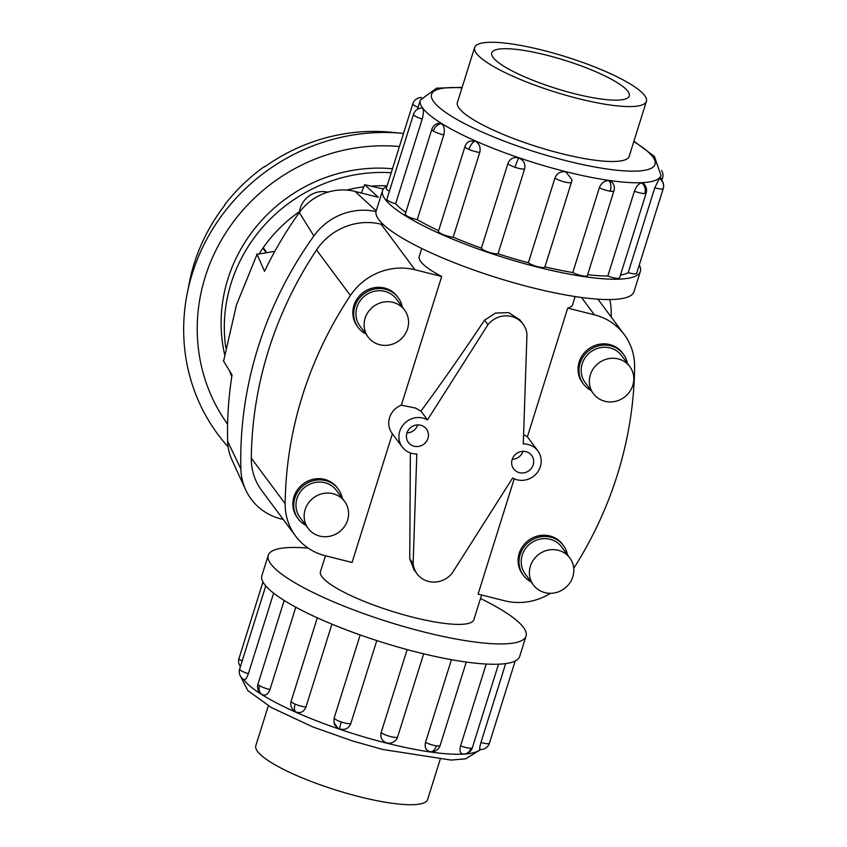 <?xml version="1.0" encoding="UTF-8"?>
<svg xmlns="http://www.w3.org/2000/svg" width="847" height="847" viewBox="0 0 847 847"><rect width="100%" height="100%" fill="white"/><g stroke="black" fill="none" stroke-linecap="round" stroke-linejoin="round"><path stroke-width="1.27" d="M528.21 444.506A18.909 17.819 143.4 0 0 523.287 443.955L526.961 334.491A22.509 21.207 143.4 0 0 523.044 324.062A22.509 21.207 143.4 0 0 511.567 316.471A22.509 21.207 143.4 0 0 487.957 324.697L427.481 419.9A18.909 17.819 143.4 0 0 422.96 418.069A18.909 17.819 143.4 0 0 402.473 425.84A18.909 17.819 143.4 0 0 402.251 447.025A18.909 17.819 143.4 0 0 411.886 453.399A18.909 17.819 143.4 0 0 416.819 453.95L413.145 563.414A22.509 21.207 143.4 0 0 417.063 573.843A22.509 21.207 143.4 0 0 428.54 581.434A22.509 21.207 143.4 0 0 452.15 573.207L512.626 478.004A18.909 17.819 143.4 0 0 517.146 479.826A18.909 17.819 143.4 0 0 537.633 472.065A18.909 17.819 143.4 0 0 537.856 450.879A18.909 17.819 143.4 0 0 528.21 444.506M421.742 248.478L419.233 256.472A80.37 16.453 17.4 0 0 441.7 276.471L401.362 405.173L415.517 408.063L420.948 411.123C440.355 384.887 461.562 354.554 484.558 320.134L495.559 313.051L508.729 312.649L519.963 319.922L523.044 324.062M522.991 451.335A11.255 10.609 -36.6 0 1 512.213 459.339M525.976 451.652A11.255 10.609 -36.6 0 1 531.715 455.453A11.255 10.609 -36.6 0 1 531.577 468.052A11.255 10.609 -36.6 0 1 519.38 472.679A11.255 10.609 -36.6 0 1 513.642 468.889A11.255 10.609 -36.6 0 1 513.78 456.279A11.255 10.609 -36.6 0 1 525.976 451.652M417.73 424.898A11.255 10.609 -36.6 0 1 406.962 432.912M420.715 425.226A11.255 10.609 -36.6 0 1 426.454 429.016A11.255 10.609 -36.6 0 1 426.327 441.626A11.255 10.609 -36.6 0 1 414.13 446.253A11.255 10.609 -36.6 0 1 408.392 442.452A11.255 10.609 -36.6 0 1 408.519 429.853A11.255 10.609 -36.6 0 1 420.715 425.226M420.948 411.123L427.481 419.9M401.362 405.173A18.909 17.819 143.4 0 0 392.087 433.368L402.251 447.025M417.063 573.843L413.982 569.703L409.747 558.861L410.361 452.944M392.405 433.78L352.077 562.472L325.386 555.77A58.538 55.14 -36.6 0 1 295.55 536.024A58.538 55.14 -36.6 0 1 285.164 503.7A386.338 363.956 -36.6 0 1 350.404 295.518A58.538 55.14 -36.6 0 1 415.009 269.77L441.7 276.471M325.439 555.78L320.462 571.651A80.37 16.453 17.4 0 0 413.251 617.325A80.37 16.453 17.4 0 0 473.854 619.729L481.604 594.996M299.383 212.481A22.678 21.366 -36.6 0 1 327.874 192.163M344.57 501.371L336.397 490.381A22.678 21.366 143.4 0 0 324.835 482.726A22.678 21.366 143.4 0 0 300.262 492.043A22.678 21.366 143.4 0 0 299.997 517.453L308.17 528.443A22.678 21.366 143.4 0 0 319.732 536.087A22.678 21.366 143.4 0 0 344.305 526.77A22.678 21.366 143.4 0 0 344.57 501.371A22.678 21.366 143.4 0 0 333.009 493.716A22.678 21.366 143.4 0 0 308.435 503.033A22.678 21.366 143.4 0 0 308.17 528.443M298.176 518.809L297.265 517.581A24.944 23.504 -36.6 0 1 297.562 489.64A24.944 23.504 -36.6 0 1 324.592 479.391A24.944 23.504 -36.6 0 1 337.307 487.808L338.218 489.026A24.944 23.504 143.4 0 0 325.502 480.609A24.944 23.504 143.4 0 0 298.462 490.858A24.944 23.504 143.4 0 0 298.176 518.809A24.944 23.504 143.4 0 0 305.841 525.309M342.241 498.237A24.944 23.504 143.4 0 0 338.218 489.026M569.809 557.929L561.635 546.94A22.678 21.366 143.4 0 0 550.074 539.285A22.678 21.366 143.4 0 0 525.5 548.602A22.678 21.366 143.4 0 0 525.235 574.012L533.409 584.991A22.678 21.366 143.4 0 0 544.97 592.646A22.678 21.366 143.4 0 0 569.544 583.329A22.678 21.366 143.4 0 0 569.809 557.929A22.678 21.366 143.4 0 0 558.247 550.275A22.678 21.366 143.4 0 0 533.674 559.592A22.678 21.366 143.4 0 0 533.409 584.991M523.414 575.357L522.514 574.139A24.944 23.504 -36.6 0 1 522.8 546.199A24.944 23.504 -36.6 0 1 549.83 535.95A24.944 23.504 -36.6 0 1 562.546 544.367L563.456 545.584A24.944 23.504 143.4 0 0 550.741 537.167A24.944 23.504 143.4 0 0 523.711 547.416A24.944 23.504 143.4 0 0 523.414 575.357A24.944 23.504 143.4 0 0 531.08 581.868M567.479 554.796A24.944 23.504 143.4 0 0 563.456 545.584M404.538 310.002L396.364 299.012A22.678 21.366 143.4 0 0 384.803 291.368A22.678 21.366 143.4 0 0 360.229 300.685A22.678 21.366 143.4 0 0 359.964 326.084L368.138 337.074A22.678 21.366 143.4 0 0 379.7 344.729A22.678 21.366 143.4 0 0 404.273 335.412A22.678 21.366 143.4 0 0 404.538 310.002A22.678 21.366 143.4 0 0 392.976 302.358A22.678 21.366 143.4 0 0 368.403 311.675A22.678 21.366 143.4 0 0 368.138 337.074M358.143 327.44L357.233 326.222A24.944 23.504 -36.6 0 1 357.529 298.282A24.944 23.504 -36.6 0 1 384.559 288.033A24.944 23.504 -36.6 0 1 397.275 296.439L398.185 297.668A24.944 23.504 143.4 0 0 385.47 289.25A24.944 23.504 143.4 0 0 358.429 299.499A24.944 23.504 143.4 0 0 358.143 327.44A24.944 23.504 143.4 0 0 365.809 333.94M402.209 306.879A24.944 23.504 143.4 0 0 398.185 297.668M629.776 366.56L621.603 355.571A22.678 21.366 143.4 0 0 610.041 347.926A22.678 21.366 143.4 0 0 585.468 357.243A22.678 21.366 143.4 0 0 585.203 382.643L593.376 393.633A22.678 21.366 143.4 0 0 604.938 401.287A22.678 21.366 143.4 0 0 629.512 391.97A22.678 21.366 143.4 0 0 629.776 366.56A22.678 21.366 143.4 0 0 618.215 358.916A22.678 21.366 143.4 0 0 593.641 368.233A22.678 21.366 143.4 0 0 593.376 393.633M583.382 383.998L582.482 382.78A24.944 23.504 -36.6 0 1 582.768 354.829A24.944 23.504 -36.6 0 1 609.798 344.581A24.944 23.504 -36.6 0 1 622.513 352.998L623.424 354.226A24.944 23.504 143.4 0 0 610.708 345.809A24.944 23.504 143.4 0 0 583.678 356.058A24.944 23.504 143.4 0 0 583.382 383.998A24.944 23.504 143.4 0 0 591.047 390.499M627.447 363.427A24.944 23.504 143.4 0 0 623.424 354.226M440.112 759.621L427.619 799.494A90.015 18.422 -162.6 0 1 359.742 796.805A90.015 18.422 -162.6 0 1 255.836 745.656L268.33 705.784M578.533 98.654A90.015 18.422 17.4 0 0 646.409 101.344A90.015 18.422 17.4 0 0 542.493 50.195A90.015 18.422 17.4 0 0 474.627 47.506A90.015 18.422 17.4 0 0 578.533 98.654M546.093 55.034A72.048 14.748 -162.6 0 1 629.268 95.965A72.048 14.748 -162.6 0 1 574.944 93.816A72.048 14.748 -162.6 0 1 491.768 52.874A72.048 14.748 -162.6 0 1 546.093 55.034M308.223 548.125A135.086 27.644 17.4 0 0 268.255 555.293A135.086 27.644 17.4 0 0 424.199 632.053A135.086 27.644 17.4 0 0 526.061 636.086A135.086 27.644 17.4 0 0 480.503 598.522M526.061 636.086L519.698 656.414A135.086 27.644 -162.6 0 1 417.836 652.381A135.086 27.644 -162.6 0 1 261.892 575.621L268.255 555.293M397.645 736.763A9.01 1.842 -162.6 0 1 397.635 736.901A9.01 9.01 0 0 1 387.46 743.073L386.888 742.957C381.997 741.167 380.081 737.726 381.129 732.613L407.153 649.585M376.809 640.576L350.774 723.634C348.72 728.452 345.078 730.252 339.848 729.045L337.815 728.049L334.014 722.597L334.163 717.981L360.187 634.954M331.929 624.154L305.947 707.033C303.925 711.819 300.653 713.502 296.132 712.083A9.01 4.309 -66.1 0 1 296.122 712.083A9.01 4.309 -66.1 0 1 295.095 704.069A9.01 1.842 -162.6 0 1 291.188 701.157L317.297 617.823M295.783 607.204L269.992 689.5C268.086 694.275 265.545 695.99 262.39 694.656A9.01 6.924 -58 0 1 261.829 694.349A9.01 6.924 -58 0 1 259.5 685.678A9.01 1.842 -162.6 0 1 257.996 684.016L284.179 600.459M257.996 684.016A9.01 9.01 0 0 0 262.782 694.868L262.39 694.656M273.623 593.154L248.383 673.683C246.625 678.479 245.09 680.395 243.767 679.421M387.058 186.001A135.086 27.644 17.4 0 0 382.548 190.586A135.086 27.644 17.4 0 0 538.491 267.345A135.086 27.644 17.4 0 0 640.353 271.379L633.98 291.707A135.086 27.644 -162.6 0 1 532.128 287.673A135.086 27.644 -162.6 0 1 376.184 210.914L355.105 191.433A51.508 48.523 143.4 0 0 299.309 212.565A379.308 357.328 143.4 0 0 264.539 271.305L256.863 253.888M640.353 271.379A135.086 27.644 17.4 0 0 639.273 265.037M565.838 171.92L571.863 179.5A9.01 9.01 0 0 1 571.45 182.243L544.875 267.059A9.01 1.842 -162.6 0 1 538.078 266.784A9.01 1.842 -162.6 0 1 528.369 262.761L554.954 177.944C557.008 173.127 560.64 171.126 565.838 171.92M544.917 266.911A126.076 25.802 17.4 0 0 572.763 272.554L599.348 187.738C601.359 182.867 604.589 180.506 609.025 180.665L612.434 182.603A9.01 9.01 0 0 1 613.937 190.84L587.352 275.656A9.01 1.842 -162.6 0 1 583.647 276.016A9.01 1.842 -162.6 0 1 572.763 272.554M587.659 274.682A126.076 25.802 17.4 0 0 607.818 276.016L634.403 191.2C636.309 186.255 638.776 183.492 641.804 182.91L643.222 183.344A9.01 9.01 0 0 1 646.166 193.052L619.591 277.869A9.01 1.842 -162.6 0 1 618.225 278.377A9.01 1.842 -162.6 0 1 607.818 276.016M620.449 275.106A126.076 25.802 17.4 0 0 628.209 272.618L654.784 187.801L659.432 178.209A9.01 9.01 0 0 1 663.243 188.532L636.669 273.348A9.01 1.842 -162.6 0 1 636.542 273.539A9.01 1.842 -162.6 0 1 628.209 272.618M431.822 129.347A9.01 9.01 0 0 1 439.138 123.133L441.351 123.62C444.188 125.949 445.014 129.686 443.817 134.832L417.243 219.648A9.01 1.842 -162.6 0 1 406.74 215.837A9.01 1.842 -162.6 0 1 405.237 214.164L431.822 129.347A9.01 1.842 17.4 0 0 433.325 131.02A9.01 1.842 17.4 0 0 443.817 134.832M507.988 163.323C510.01 158.537 513.61 156.769 518.809 158.008C523.721 160.199 525.648 163.852 524.6 168.966L498.015 253.782A9.01 1.842 -162.6 0 1 488.465 252.11A9.01 1.842 -162.6 0 1 481.403 248.139L507.988 163.323A9.01 1.842 17.4 0 0 515.04 167.293A9.01 1.842 17.4 0 0 524.6 168.966M465.003 146.489A9.01 9.01 0 0 1 469.524 141.153L475.093 141.047C479.296 143.45 480.863 147.23 479.773 152.375L453.198 237.192A9.01 1.842 -162.6 0 1 442.346 234.217A9.01 1.842 -162.6 0 1 438.428 231.305L465.003 146.489A9.01 1.842 17.4 0 0 468.92 149.4A9.01 1.842 17.4 0 0 479.773 152.375M413.495 114.356A9.01 9.01 0 0 1 422.155 108.045L422.717 108.384C423.733 110.343 423.564 113.89 422.208 119.014L395.623 203.831A9.01 1.842 -162.6 0 1 387.09 199.754A9.01 1.842 -162.6 0 1 386.91 199.172L413.495 114.356A9.01 1.842 17.4 0 0 413.664 114.938A9.01 1.842 17.4 0 0 422.208 119.014M629.374 155.7A90.057 18.433 -162.6 0 1 629.236 156.272A90.057 18.433 -162.6 0 1 561.339 153.582A90.057 18.433 -162.6 0 1 457.369 102.413A90.057 18.433 -162.6 0 1 457.592 101.873M227.515 424.072A179.786 169.368 -36.6 0 0 227.599 424.188A179.786 169.368 -36.6 0 1 224.275 235.265A179.786 169.368 -36.6 0 1 399.435 146.52M228.097 446.835A193.624 182.401 -36.6 0 1 187.176 293.74A193.624 182.401 -36.6 0 1 402.78 133.381A193.624 182.401 -36.6 0 1 403.521 133.455M187.176 293.74L189.41 282.379A181.269 170.766 -36.6 0 1 224.942 205.027L224.815 204.593A180.115 169.675 -36.6 0 1 264.698 166.34L264.825 166.774A181.269 170.766 -36.6 0 1 391.261 132.259L402.78 133.381M231.782 376.756A152.132 143.312 -36.6 0 1 229.346 370.51M224.624 354.438A152.132 143.312 -36.6 0 1 392.468 168.754M391.219 172.724A152.132 143.312 143.4 0 0 225.789 347.736M259.034 254.015A138.305 130.29 -36.6 0 1 299.478 211.634M346.688 190.077A138.305 130.29 -36.6 0 1 363.808 186.848M370.986 186.128A138.305 130.29 -36.6 0 1 387.09 185.885M263.237 247.673L266.741 252.681M266.233 252.766L262.951 248.076M389.419 191.189A9.01 1.842 -162.6 0 1 386.243 188.616L412.817 103.8A9.01 1.842 17.4 0 0 418.1 107.283M395.623 203.831A126.076 25.802 17.4 0 0 405.798 212.385M417.243 219.648A126.076 25.802 17.4 0 0 438.619 230.712M453.198 237.192A126.076 25.802 17.4 0 0 481.403 248.139M498.015 253.782A126.076 25.802 17.4 0 0 528.369 262.761M462.854 753.946A9.01 7.687 -92.7 0 0 464.177 754.021A9.01 9.01 0 0 1 462.377 753.925L462.854 753.946C460.133 753.544 459.37 750.855 460.577 745.868L486.22 664.037M430.075 751.702A9.01 5.453 -81.8 0 0 430.223 751.723A9.01 9.01 0 0 1 429.821 751.66L430.075 751.702C425.946 750.558 424.432 747.456 425.522 742.406L451.44 659.686M480.217 749.351C479.349 749.68 479.593 747.382 480.958 742.47L505.68 663.582M609.745 299.552A58.538 55.14 -36.6 0 1 611.163 310.584A386.338 363.956 -36.6 0 1 611.28 317.138M283.247 519.486L281.066 518.936A58.538 55.14 -36.6 0 1 245.683 489.831A58.538 55.14 -36.6 0 1 240.866 468.91A386.338 363.956 -36.6 0 1 313.877 235.932A58.538 55.14 -36.6 0 1 376.015 211.612M383.659 224.857L381.129 224.222A58.538 55.14 143.4 0 0 316.534 249.971A386.338 363.956 143.4 0 0 251.294 458.153A58.538 55.14 143.4 0 0 261.67 490.477L295.55 536.024M223.375 360.737L232.057 374.956A379.308 357.328 143.4 0 0 227.631 441.298A51.508 48.523 143.4 0 0 231.866 459.709L245.683 489.831M274.852 251.294L257.065 254.354L236.419 305.026L223.608 361.118M361.33 193L364.676 184.688L378.27 197.256L355.105 191.433M383.342 188.987L364.676 184.688M550.529 593.302A58.538 55.14 -36.6 0 1 504.78 600.809L478.089 594.107L514.214 478.82M413.145 563.414L409.747 558.861M484.558 320.134L487.957 324.697M523.605 434.712L527.385 436.808L567.712 308.117A80.37 16.453 17.4 0 0 572.636 304.539L575.134 296.556M537.856 450.879L527.692 437.221A18.909 17.819 143.4 0 0 527.385 436.808M567.712 308.117L594.403 314.819A58.538 55.14 -36.6 0 1 624.239 334.565A58.538 55.14 -36.6 0 1 634.615 366.878A386.338 363.956 -36.6 0 1 573.747 568.348M243.47 679.347A126.076 25.802 17.4 0 0 386.814 743.179A126.076 25.802 17.4 0 0 480.238 749.489M479.974 749.468A9.01 9.01 0 0 0 486.93 747.139A9.01 8.756 -132.6 0 0 489.301 743.38A9.01 1.842 -162.6 0 1 480.958 742.47M486.93 747.139A9.01 9.01 0 0 0 489.428 743.2A9.01 1.842 -162.6 0 1 489.301 743.38M436.406 745.858A9.01 1.842 -162.6 0 0 440.112 745.508A9.01 9.01 0 0 1 430.223 751.723A9.01 5.453 -81.8 0 0 436.406 745.858A9.01 1.842 -162.6 0 1 425.522 742.406M339.848 729.045A9.01 1.038 -71.2 0 1 341.214 721.962A9.01 1.842 -162.6 0 1 334.163 717.981M350.774 723.634A9.01 1.842 -162.6 0 1 341.214 721.962M269.992 689.5A9.01 1.842 -162.6 0 1 259.5 685.678M242.178 661.041A9.01 1.842 -162.6 0 1 238.992 658.468A9.01 9.01 0 0 0 240.421 666.621M248.383 673.683A9.01 1.842 -162.6 0 1 239.849 669.606A9.01 1.842 -162.6 0 1 239.669 669.024L265.736 585.859M305.947 707.033A9.01 1.842 -162.6 0 1 295.095 704.069M423.669 653.81L397.635 736.901A9.01 1.842 -162.6 0 1 390.838 736.636A9.01 1.842 -162.6 0 1 381.129 732.613M470.985 748.229A9.01 1.842 -162.6 0 0 472.351 747.71A9.01 9.01 0 0 1 464.177 754.021A9.01 7.687 -92.7 0 0 470.985 748.229A9.01 1.842 -162.6 0 1 460.577 745.868M633.916 141.216L654.445 156.441L660.978 175.456A126.076 25.802 -162.6 0 1 565.912 171.687A126.076 25.802 -162.6 0 1 420.366 100.052L417.455 109.327M461.996 87.802A117.077 23.96 17.4 0 0 445.713 112.439A117.077 23.96 17.4 0 0 566.738 160.856A117.077 23.96 17.4 0 0 633.778 141.64M421.393 97.606A9.01 8.756 -132.6 0 0 415.316 99.861A9.01 9.01 0 0 0 412.817 103.8M441.351 123.62A9.01 6.924 122 0 0 433.325 131.02M518.809 158.008A9.01 1.038 108.8 0 0 515.04 167.293M609.025 180.665A9.01 5.453 98.2 0 1 610.232 191.2A9.01 1.842 17.4 0 0 613.937 190.84M599.348 187.738A9.01 1.842 17.4 0 0 610.232 191.2M659.167 178.315A9.01 8.756 47.4 0 1 663.127 188.722A9.01 1.842 17.4 0 0 663.243 188.532M654.784 187.801A9.01 1.842 17.4 0 0 663.127 188.722M660.035 178.463A9.01 1.842 17.4 0 0 662.576 177.976A9.01 9.01 0 0 0 661.592 170.48M641.804 182.91A9.01 7.687 87.3 0 1 644.8 193.561A9.01 1.842 17.4 0 0 646.166 193.052M634.403 191.2A9.01 1.842 17.4 0 0 644.8 193.561M554.954 177.944A9.01 1.842 17.4 0 0 564.663 181.967A9.01 1.842 17.4 0 0 571.45 182.243M475.093 141.047A9.01 4.309 113.9 0 0 468.92 149.4M313.877 235.932L299.309 212.565M240.866 468.91L227.631 441.298M316.534 249.971L350.404 295.518M251.294 458.153L285.164 503.7M581.497 297.477L594.403 314.819M381.129 224.222L415.009 269.77M629.025 156.822L646.409 101.344M480.789 749.51L465.691 758.827L451.059 760.066L382.823 749.489L352.617 740.987L312.808 726.927L271.347 707.531L247.79 690.559L240.643 676.52M489.428 743.2L515.188 660.999M440.112 745.508L466.263 662.047M238.992 658.468L262.972 581.963M239.669 669.024A9.01 9.01 0 0 0 244.052 679.686M472.351 747.71L498.523 664.186M462.134 87.379L436.576 88.162L420.366 100.052M660.978 175.456L659.993 178.59M421.457 97.49A9.01 9.01 0 0 0 415.316 99.861M662.576 177.976L661.814 180.379M376.184 210.914L382.548 190.586M291.188 701.157A9.01 9.01 0 0 0 296.122 712.083M334.014 722.597A9.01 9.01 0 0 0 337.815 728.049M457.242 102.985L474.627 47.506M597.918 299.171L624.239 334.565"/></g></svg>
